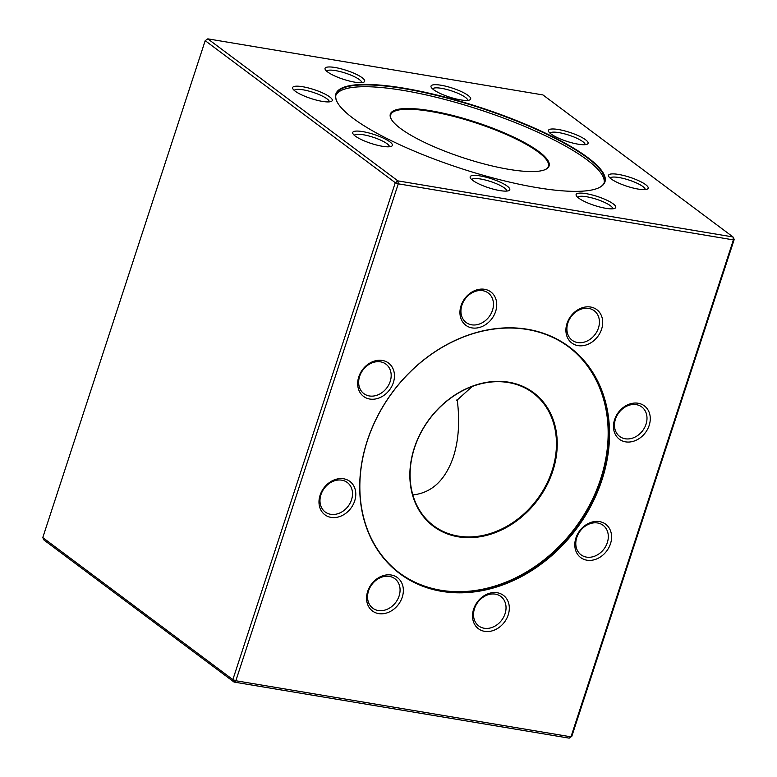 <?xml version="1.0" encoding="UTF-8"?>
<svg xmlns="http://www.w3.org/2000/svg" width="777" height="777" viewBox="0 0 777 777"><rect width="100%" height="100%" fill="white"/><g stroke="black" fill="none" stroke-linecap="round" stroke-linejoin="round"><path stroke-width="1.17" d="M734.226 239.413L733.012 236.956L542.938 94.93L207.799 38.85L397.882 180.876L733.012 236.956L733.401 239.899L734.226 239.413L571.804 736.334L570.978 736.829L733.401 239.899L398.271 183.819L235.849 680.749L570.978 736.829L569.201 738.15L234.062 682.07L43.988 540.044L42.774 537.587L232.857 679.622L395.279 182.692L205.196 40.666L42.774 537.587M367.288 440.685A141.531 114.588 -53.2 0 1 527.457 329.273A141.531 114.588 -53.2 0 1 601.961 479.953A141.531 114.588 -53.2 0 1 441.792 591.375A141.531 114.588 -53.2 0 1 367.288 440.685M461.052 305.711A20.843 16.88 -53.2 0 1 492.443 293.337A20.843 16.88 -53.2 0 1 481.517 326.767A20.843 16.88 -53.2 0 1 461.052 305.711M567.016 323.446A20.843 16.88 -53.2 0 1 598.407 311.062A20.843 16.88 -53.2 0 1 587.47 344.493A20.843 16.88 -53.2 0 1 567.016 323.446M614.588 419.658A20.843 16.88 -53.2 0 1 645.978 407.284A20.843 16.88 -53.2 0 1 635.052 440.714A20.843 16.88 -53.2 0 1 614.588 419.658M575.912 538.005A20.843 16.88 -53.2 0 1 607.293 525.631A20.843 16.88 -53.2 0 1 596.367 559.061A20.843 16.88 -53.2 0 1 575.912 538.005M473.63 609.149A20.843 16.88 -53.2 0 1 505.021 596.775A20.843 16.88 -53.2 0 1 494.094 630.205A20.843 16.88 -53.2 0 1 473.63 609.149M367.667 591.423A20.843 16.88 -53.2 0 1 399.057 579.04A20.843 16.88 -53.2 0 1 388.131 612.47A20.843 16.88 -53.2 0 1 367.667 591.423M320.095 495.202A20.843 16.88 -53.2 0 1 351.486 482.818A20.843 16.88 -53.2 0 1 340.549 516.258A20.843 16.88 -53.2 0 1 320.095 495.202M358.78 376.855A20.843 16.88 -53.2 0 1 390.161 364.481A20.843 16.88 -53.2 0 1 379.234 397.911A20.843 16.88 -53.2 0 1 358.78 376.855M353.069 118.269A141.531 31.993 -161.9 0 1 337.247 102.185A141.531 31.993 -161.9 0 1 480.351 107.488A141.531 31.993 -161.9 0 1 598.96 187.733A141.531 31.993 -161.9 0 1 536.956 187.626A141.531 31.993 -161.9 0 1 353.069 118.269M327.593 71.94A20.843 4.711 -161.9 0 1 325.262 69.571A20.843 4.711 -161.9 0 1 346.348 70.357A20.843 4.711 -161.9 0 1 363.811 82.168A20.843 4.711 -161.9 0 1 346.94 80.381A20.843 4.711 -161.9 0 1 327.593 71.94M433.556 89.666A20.843 4.711 -161.9 0 1 431.225 87.306A20.843 4.711 -161.9 0 1 452.301 88.083A20.843 4.711 -161.9 0 1 469.774 99.903A20.843 4.711 -161.9 0 1 452.904 98.116A20.843 4.711 -161.9 0 1 433.556 89.666M550.98 133.965A20.843 4.711 -161.9 0 1 548.649 131.595A20.843 4.711 -161.9 0 1 569.726 132.372A20.843 4.711 -161.9 0 1 587.198 144.192A20.843 4.711 -161.9 0 1 570.328 142.405A20.843 4.711 -161.9 0 1 550.98 133.965M611.081 178.865A20.843 4.711 -161.9 0 1 608.75 176.496A20.843 4.711 -161.9 0 1 629.826 177.282A20.843 4.711 -161.9 0 1 647.299 189.102A20.843 4.711 -161.9 0 1 630.429 187.315A20.843 4.711 -161.9 0 1 611.081 178.865M578.651 198.086A20.843 4.711 -161.9 0 1 576.32 195.717A20.843 4.711 -161.9 0 1 597.396 196.494A20.843 4.711 -161.9 0 1 614.869 208.314A20.843 4.711 -161.9 0 1 597.999 206.527A20.843 4.711 -161.9 0 1 578.651 198.086M472.688 180.351A20.843 4.711 -161.9 0 1 470.357 177.982A20.843 4.711 -161.9 0 1 491.433 178.768A20.843 4.711 -161.9 0 1 508.906 190.579A20.843 4.711 -161.9 0 1 492.035 188.801A20.843 4.711 -161.9 0 1 472.688 180.351M355.264 136.062A20.843 4.711 -161.9 0 1 352.933 133.693A20.843 4.711 -161.9 0 1 374.019 134.47A20.843 4.711 -161.9 0 1 391.482 146.29A20.843 4.711 -161.9 0 1 374.611 144.503A20.843 4.711 -161.9 0 1 355.264 136.062M295.173 91.152A20.843 4.711 -161.9 0 1 292.842 88.792A20.843 4.711 -161.9 0 1 313.918 89.569A20.843 4.711 -161.9 0 1 331.381 101.389A20.843 4.711 -161.9 0 1 314.51 99.602A20.843 4.711 -161.9 0 1 295.173 91.152M232.857 679.622L234.062 682.07L235.849 680.749L232.857 679.622M395.279 182.692L398.271 183.819L397.882 180.876L395.279 182.692M205.196 40.666L207.799 38.85M569.201 738.15L571.804 736.334M441.734 590.928A141.191 114.306 126.8 0 0 590.841 505.079A141.191 114.306 126.8 0 0 568.968 347.096A141.191 114.306 126.8 0 0 527.194 329.477A141.191 114.306 126.8 0 0 378.078 415.326A141.191 114.306 126.8 0 0 399.951 573.309A141.191 114.306 126.8 0 0 441.734 590.928M568.511 346.756A141.191 114.306 -53.2 0 1 589.762 504.7A141.191 114.306 -53.2 0 1 440.812 590.238A141.191 114.306 -53.2 0 1 399.495 572.96M508.809 382.206A83.498 67.599 -53.2 0 1 530.856 508.197A83.498 67.599 -53.2 0 1 410.955 488.141A83.498 67.599 -53.2 0 1 508.809 382.206M508.362 382.537A82.925 67.133 126.8 0 0 420.794 432.954A82.925 67.133 126.8 0 0 433.634 525.738A82.925 67.133 126.8 0 0 537.053 499.494A82.925 67.133 126.8 0 0 532.905 392.88A82.925 67.133 126.8 0 0 508.362 382.537M472.212 386.46L457.245 400C459.945 421.377 458.653 440.365 453.36 456.963C445.279 480.244 431.779 492.9 412.84 494.92M359.644 376.34A18.425 14.918 126.8 0 0 363.889 393.657A18.425 14.918 126.8 0 0 386.868 387.83A18.425 14.918 126.8 0 0 385.946 364.141A18.425 14.918 126.8 0 0 359.644 376.34M320.959 494.687A18.425 14.918 126.8 0 0 325.213 512.004A18.425 14.918 126.8 0 0 348.193 506.177A18.425 14.918 126.8 0 0 347.27 482.478A18.425 14.918 126.8 0 0 320.959 494.687M368.541 590.908A18.425 14.918 126.8 0 0 372.785 608.226A18.425 14.918 126.8 0 0 395.765 602.389A18.425 14.918 126.8 0 0 394.842 578.7A18.425 14.918 126.8 0 0 368.541 590.908M474.504 608.634A18.425 14.918 126.8 0 0 478.749 625.951A18.425 14.918 126.8 0 0 501.728 620.124A18.425 14.918 126.8 0 0 500.806 596.435A18.425 14.918 126.8 0 0 474.504 608.634M576.777 537.49A18.425 14.918 126.8 0 0 581.021 554.807A18.425 14.918 126.8 0 0 604.001 548.98A18.425 14.918 126.8 0 0 603.088 525.291A18.425 14.918 126.8 0 0 576.777 537.49M615.462 419.153A18.425 14.918 126.8 0 0 619.706 436.47A18.425 14.918 126.8 0 0 642.686 430.633A18.425 14.918 126.8 0 0 641.763 406.944A18.425 14.918 126.8 0 0 615.462 419.153M567.88 322.931A18.425 14.918 126.8 0 0 572.134 340.248A18.425 14.918 126.8 0 0 595.114 334.411A18.425 14.918 126.8 0 0 594.191 310.722A18.425 14.918 126.8 0 0 567.88 322.931M461.917 305.196A18.425 14.918 126.8 0 0 466.171 322.513A18.425 14.918 126.8 0 0 489.151 316.686A18.425 14.918 126.8 0 0 488.228 292.997A18.425 14.918 126.8 0 0 461.917 305.196M598.746 187.83A141.191 31.915 18.1 0 0 604.506 182.09A141.191 31.915 18.1 0 0 480.215 107.886A141.191 31.915 18.1 0 0 336.101 94.357A141.191 31.915 18.1 0 0 337.354 102.389M335.868 95.289A141.191 31.915 -161.9 0 1 479.623 109.703A141.191 31.915 -161.9 0 1 604.147 182.974M430.448 110.703A83.498 18.871 -161.9 0 1 519.842 140.122A83.498 18.871 -161.9 0 1 545.551 169.435A83.498 18.871 -161.9 0 1 463.85 157.974A83.498 18.871 -161.9 0 1 391.152 118.968A83.498 18.871 -161.9 0 1 430.448 110.703M545.192 169.59A82.925 18.745 18.1 0 0 548.358 166.327A82.925 18.745 18.1 0 0 538.286 152.069A82.925 18.745 18.1 0 0 430.545 111.432A82.925 18.745 18.1 0 0 390.714 114.811A82.925 18.745 18.1 0 0 391.346 119.308M457.245 400L457.148 399.271L456.798 400.33L457.245 400M329.273 101.865A18.425 4.167 18.1 0 0 313.014 92.327A18.425 4.167 18.1 0 0 294.26 90.423M389.364 146.775A18.425 4.167 18.1 0 0 373.115 137.238A18.425 4.167 18.1 0 0 354.361 135.334M506.789 191.064A18.425 4.167 18.1 0 0 490.54 181.527A18.425 4.167 18.1 0 0 471.785 179.623M612.752 208.799A18.425 4.167 18.1 0 0 596.493 199.252A18.425 4.167 18.1 0 0 577.748 197.348M645.182 189.578A18.425 4.167 18.1 0 0 628.923 180.041A18.425 4.167 18.1 0 0 610.178 178.137M585.081 144.677A18.425 4.167 18.1 0 0 568.832 135.13A18.425 4.167 18.1 0 0 550.077 133.226M467.657 100.379A18.425 4.167 18.1 0 0 451.408 90.841A18.425 4.167 18.1 0 0 432.653 88.937M361.693 82.653A18.425 4.167 18.1 0 0 345.444 73.116A18.425 4.167 18.1 0 0 326.69 71.212"/></g></svg>
